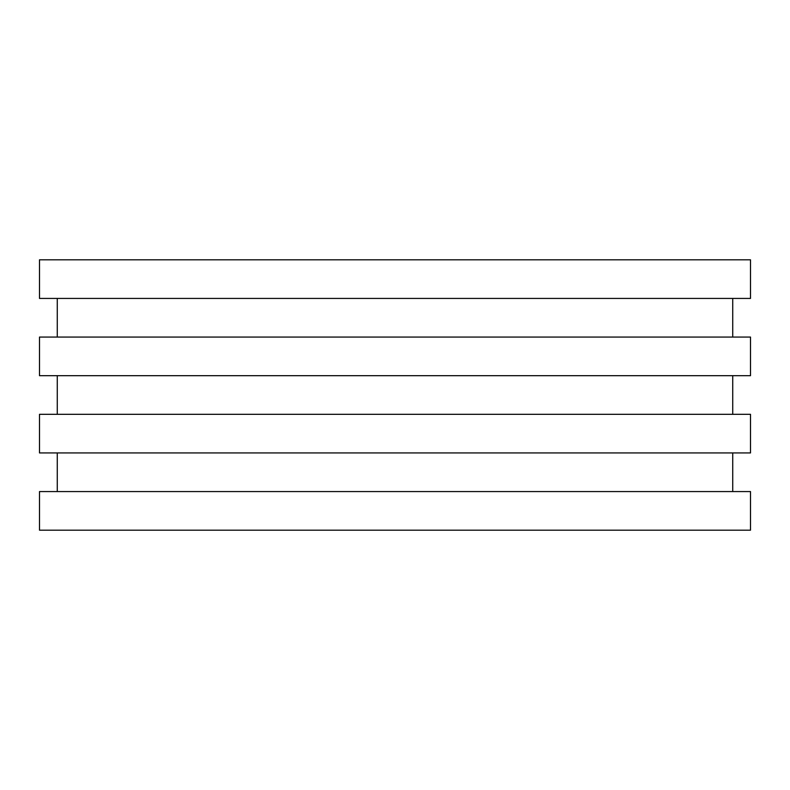 <?xml version="1.0" encoding="UTF-8"?>
<svg xmlns="http://www.w3.org/2000/svg" width="790" height="790" viewBox="0 0 790 790"><rect width="100%" height="100%" fill="white"/><g stroke="black" fill="none" stroke-linecap="round" stroke-linejoin="round"><path stroke-width="1.19" d="M39.5 530.189L750.5 530.189L750.5 491.568L39.5 491.568L39.5 530.189M57.275 491.568L57.275 452.937M39.5 452.937L750.5 452.937L750.5 414.316L39.5 414.316L39.5 452.937M57.275 414.316L57.275 375.685M39.5 375.685L750.5 375.685L750.5 337.063L39.5 337.063L39.5 375.685M57.275 337.063L57.275 298.432M39.5 298.432L750.5 298.432L750.5 259.811L39.5 259.811L39.5 298.432M732.725 491.568L732.725 452.937M732.725 414.316L732.725 375.685M732.725 337.063L732.725 298.432"/></g></svg>
